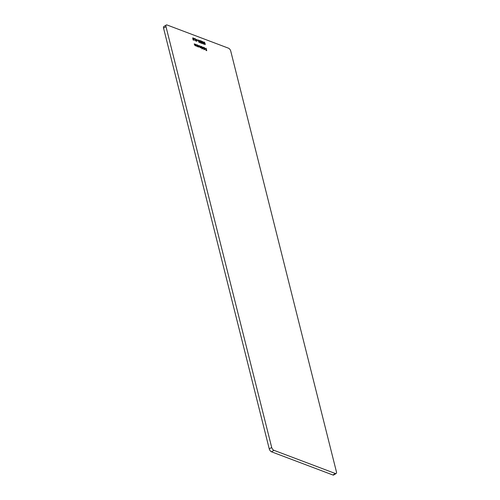 <?xml version="1.0" encoding="UTF-8"?>
<svg xmlns="http://www.w3.org/2000/svg" width="500" height="500" viewBox="0 0 500 500"><rect width="100%" height="100%" fill="white"/><g stroke="black" fill="none" stroke-linecap="round" stroke-linejoin="round"><path stroke-width="0.75" d="M194.887 38.544L195.512 41.019L194.788 38.731L194.075 38.462L194.744 38.719M198.05 40.481L197.338 40.213L197.906 40.656M200.894 43.056L200.138 42.769L200.7 42.75L199.65 41.075L200.075 40.444L200.812 41.35L200.125 40.694L199.819 41.144L200.775 41.887L200.894 43.056M199.744 40.438L200.194 40.725M200.125 40.694L199.694 41.219M202.537 41.575L203.819 43.038L203.531 44.106L202.569 42.562L202.606 41.506M195.319 44.138L195.775 45.95L194.375 44.619L194.306 43.756L195.081 45.512L195.194 44.219M194.919 45.613L195.419 45.206M197.881 46.744L197.256 44.869L198.906 46.319L198.431 46.981L197.881 46.744M197.375 45.325L198.038 45.338M198.775 46.981L198.431 46.981M202.194 49.037L201.394 46.431L203.038 47.875L202.562 48.544L201.925 47.956L202.194 49.037M201.506 46.887L202.169 46.9M202.906 48.544L202.562 48.544M203.637 47.862L204.294 47.5L205.206 48.688L204.762 49.375L203.825 48.131L205.031 48.581L204.375 47.731L203.975 47.925M203.8 47.763L204.137 47.6M204.994 48.606L205.206 49.237L204.762 49.375M271.688 447.431A2.625 1.294 58.4 0 0 273.925 450.312L271.494 451.806A2.625 1.294 -121.6 0 1 269.262 448.931L271.688 447.431L165.987 26.619L163.556 28.112A2.625 1.294 -121.6 0 1 163.85 26.513L166.281 25.013A2.625 1.294 58.4 0 0 165.987 26.619M273.925 450.312L335.337 473.506A2.625 1.294 58.4 0 0 336.15 473.488A2.625 1.294 58.4 0 0 336.444 471.887L230.738 51.069A2.625 1.294 58.4 0 0 228.506 48.194L167.094 25A2.625 1.294 58.4 0 0 166.281 25.013M206.112 48.219L206.737 50.694L205.837 50.356L206.506 50.375L206.319 49.612L205.519 49.088L206.256 49.363L205.987 48.294M203.306 47.156L203.944 49.694L203.175 47.231M199.931 47.431L199.925 45.881L200.819 47.681L201.012 46.288L201.469 48.1L200.85 47.894L200.306 47.294L199.925 47.544L199.006 45.531L200 47.356M196.881 44.731L197.338 46.537L195.931 45.206L195.863 44.344L196.637 46.106L196.75 44.806M196.469 46.2L196.975 45.8M204.244 43.794L203.856 42.581L204.288 42.031L205.312 44.2L204.931 44.631L204.3 43.419M203.869 42.119L204.469 42.344M204.956 43.125L204.788 43.65M202.312 43.587L201.556 43.3L202.119 43.288L201.069 41.606L201.488 40.975L202.225 41.887L201.544 41.225L201.238 41.681L202.188 42.419L202.312 43.587M201.163 40.975L201.612 41.256M201.544 41.225L201.112 41.756M198.287 39.969L199.569 41.431L199.281 42.5L198.319 40.956L198.356 39.9M196.713 41.475L195.219 38.669L195.869 39.631L196.706 39.944L196.969 39.325L196.713 41.475M193.956 39.075L194.163 40.512L193.7 38.694L193.156 38.056L192.862 38.325L193.15 40.125L192.775 38.631L193.081 37.8L193.825 39.156M193.156 38.056L192.725 38.413M192.819 37.8L193.238 38.1M269.262 448.931L163.556 28.112M271.494 451.806L332.906 475L335.337 473.506M336.15 473.488L333.719 474.988A2.625 1.294 -121.6 0 1 332.906 475M205.819 50.281L206.506 50.375M205.569 49.262L206.256 49.363M204.213 47.831L203.812 48.025L204.213 47.831M204.6 49.475L205.206 48.688M203.881 48.312L205.031 48.581M205.069 48.8L204.05 48.412L204.7 49.15L205.069 48.8M204.537 49.25L205.006 49.106M201.475 46.906L201.938 46.769M202.875 47.975L202.4 48.644M201.988 46.988L201.619 47.494L201.988 46.988M202.344 48.419L202.869 47.812L202.15 46.887L201.781 47.394L202.506 48.319L202.869 47.812M201.656 47.475L202.15 46.887M200.162 46.962L200.656 47.781L200.875 47.088M197.338 45.344L197.806 45.206M198.269 47.081L198.906 46.319M197.856 45.431L197.488 45.938L197.856 45.431M198.194 46.85L198.738 46.25L198.012 45.331L197.65 45.838L198.375 46.756L198.738 46.25M197.519 45.912L198.012 45.331M196.975 45.856L197.056 46.169M196.475 46.206L196.812 45.9L196.475 46.206M195.419 45.269L195.5 45.581M203.706 42.219L204.125 42.131M204.938 43.131L204.75 43.675M204.188 42.387L203.856 42.737L204.188 42.387M204.35 43.388L204.938 42.962L204.35 42.287L204.019 42.638L204.6 43.331L204.938 42.962M204.656 44.462L205.144 44.138L204.669 43.587L204.412 43.863L204.875 44.381L205.144 44.138M204.294 43.938L204.669 43.587M203.9 42.713L204.35 42.287M203.656 43.137L203.369 44.206M203.3 43.95L203.656 42.975L202.938 41.75L202.569 42.725M202.606 42.706L203.487 43.944M202.938 41.75L202.731 42.625M201.537 43.225L202.119 43.288M201.381 41.325L201.075 41.781L201.381 41.325M201.656 42.494L202.188 42.419M200.119 42.694L200.719 42.987M199.963 40.794L199.656 41.244L199.963 40.794M200.238 41.956L200.775 41.887M199.406 41.531L199.119 42.6M199.05 42.344L199.406 41.369L198.681 40.15L198.319 41.119M198.356 41.1L199.237 42.337M198.681 40.15L198.481 41.019M197.381 40.394L197.887 40.581M195.794 39.762L196.706 39.944M196.806 39.425L196.588 41.269M196.019 39.919L196.581 40.987L196.681 40.169L195.912 39.987M194.056 38.388L194.725 38.644"/></g></svg>
